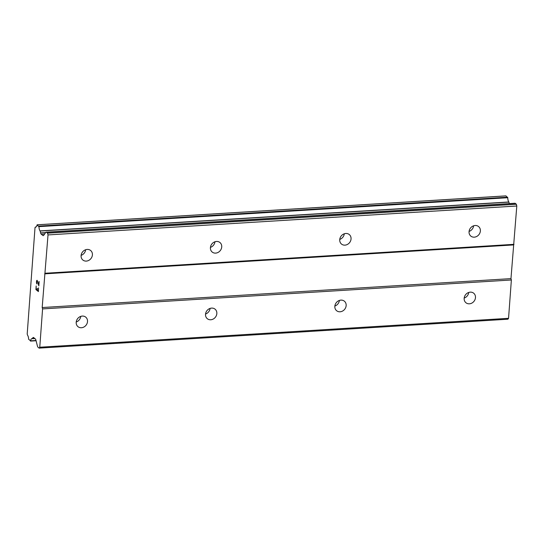 <?xml version="1.0" encoding="UTF-8"?>
<svg xmlns="http://www.w3.org/2000/svg" width="544" height="544" viewBox="0 0 544 544"><rect width="100%" height="100%" fill="white"/><g stroke="black" fill="none" stroke-linecap="round" stroke-linejoin="round"><path stroke-width="0.82" d="M474.28 237.164A6.14 5.345 -51.1 0 1 470.852 236.116A6.14 5.345 -51.1 0 1 469.513 229.738A6.14 5.345 -51.1 0 1 475.136 225.502A6.14 5.345 -51.1 0 1 478.57 226.549A6.14 5.345 -51.1 0 1 479.91 232.927A6.14 5.345 -51.1 0 1 474.28 237.164M344.964 245.14A6.14 5.345 -51.1 0 1 341.537 244.093A6.14 5.345 -51.1 0 1 340.19 237.714A6.14 5.345 -51.1 0 1 345.821 233.478A6.14 5.345 -51.1 0 1 349.248 234.525A6.14 5.345 -51.1 0 1 350.594 240.904A6.14 5.345 -51.1 0 1 344.964 245.14M215.642 253.116A6.14 5.345 -51.1 0 1 212.214 252.069A6.14 5.345 -51.1 0 1 210.868 245.691A6.14 5.345 -51.1 0 1 216.498 241.454A6.14 5.345 -51.1 0 1 219.926 242.502A6.14 5.345 -51.1 0 1 221.272 248.88A6.14 5.345 -51.1 0 1 215.642 253.116M86.319 261.093A6.14 5.345 -51.1 0 1 82.892 260.046A6.14 5.345 -51.1 0 1 81.552 253.667A6.14 5.345 -51.1 0 1 87.176 249.431A6.14 5.345 -51.1 0 1 90.61 250.478A6.14 5.345 -51.1 0 1 91.95 256.856A6.14 5.345 -51.1 0 1 86.319 261.093M469.39 303.81A6.14 5.345 -51.1 0 1 465.956 302.756A6.14 5.345 -51.1 0 1 464.617 296.385A6.14 5.345 -51.1 0 1 470.247 292.148A6.14 5.345 -51.1 0 1 473.674 293.196A6.14 5.345 -51.1 0 1 475.014 299.574A6.14 5.345 -51.1 0 1 469.39 303.81M340.068 311.787A6.14 5.345 -51.1 0 1 336.641 310.733A6.14 5.345 -51.1 0 1 335.294 304.361A6.14 5.345 -51.1 0 1 340.925 300.125A6.14 5.345 -51.1 0 1 344.352 301.172A6.14 5.345 -51.1 0 1 345.698 307.55A6.14 5.345 -51.1 0 1 340.068 311.787M210.746 319.763A6.14 5.345 -51.1 0 1 207.318 318.709A6.14 5.345 -51.1 0 1 205.979 312.338A6.14 5.345 -51.1 0 1 211.602 308.101A6.14 5.345 -51.1 0 1 215.036 309.148A6.14 5.345 -51.1 0 1 216.376 315.527A6.14 5.345 -51.1 0 1 210.746 319.763M81.43 327.74A6.14 5.345 -51.1 0 1 77.996 326.686A6.14 5.345 -51.1 0 1 76.656 320.314A6.14 5.345 -51.1 0 1 82.287 316.078A6.14 5.345 -51.1 0 1 85.714 317.125A6.14 5.345 -51.1 0 1 87.054 323.503A6.14 5.345 -51.1 0 1 81.43 327.74M36.183 285.967L35.918 289.558L36.176 285.96L36.108 289.279L37.121 290.088L37.407 288.49L37.278 290.224L38.277 291.033L38.515 287.844L38.291 291.033M37.108 290.088L37.237 288.354M38.515 287.844L38.413 291.584L35.911 289.558L38.413 291.57M37.516 281.336L37.924 282.567L37.312 280.874L36.7 281.248L36.992 283.982M36.842 283.866L36.618 283.376L36.849 283.866M36.618 283.376L36.523 282.968L36.632 283.376M36.523 282.968L36.448 282.268L36.53 282.968M36.448 282.268L36.536 281.078L36.455 282.268M36.536 281.078L36.7 280.575L36.543 281.078M37.114 280.269L38.733 284.859L39.148 281.602L38.835 285.872L37.917 282.567L38.835 285.838M38.991 281.479L38.74 284.859M37.312 280.874L37.529 281.336M35.496 226.984A4.141 1.598 86.5 0 0 35.788 227.032A4.141 1.598 86.5 0 0 37.019 225.026L38.978 226.63A4.141 1.598 86.5 0 0 40.072 230.894L40.582 232.839A2.632 1.013 86.5 0 0 41.235 234.172L42.888 235.504A2.632 1.013 86.5 0 0 43.234 235.64A2.632 1.013 86.5 0 0 43.656 235.362L45.737 232.444A2.632 1.013 86.5 0 1 46.158 232.166A2.632 1.013 86.5 0 1 46.505 232.302L47.573 233.158L48.015 234.926L42.18 307.544L42.582 308.904L39.766 347.228L39.134 348.126L38.066 347.269A2.632 1.013 86.5 0 1 37.4 345.964L35.952 340.204A2.632 1.013 86.5 0 0 35.292 338.905L33.64 337.566A2.632 1.013 86.5 0 0 33.313 337.45A2.632 1.013 86.5 0 0 32.878 337.756L32.15 338.708A4.141 1.598 86.5 0 0 31.844 338.654A4.141 1.598 86.5 0 0 30.593 340.83L28.628 339.266A4.141 1.598 86.5 0 0 27.547 335.213L27.2 334.009L35.02 227.521L36.074 226.95L35.462 226.977M39.134 348.126L507.919 319.212L508.552 318.315L511.367 279.99L510.966 278.63L516.8 206.013L516.358 204.245L515.297 203.388A2.632 1.013 -93.5 0 0 514.944 203.252L46.158 232.166M509.286 203.599L508.858 201.98A4.141 1.598 86.5 0 1 507.763 197.717L505.886 195.908M80.764 316.377A6.14 5.345 -51.1 0 1 76.221 322.007M210.086 308.4A6.14 5.345 -51.1 0 1 205.544 314.031M339.402 300.424A6.14 5.345 -51.1 0 1 334.859 306.054M468.724 292.448A6.14 5.345 -51.1 0 1 464.182 298.078M85.66 249.73A6.14 5.345 -51.1 0 1 81.117 255.36M214.975 241.754A6.14 5.345 -51.1 0 1 210.433 247.384M344.298 233.777A6.14 5.345 -51.1 0 1 339.755 239.408M473.62 225.801A6.14 5.345 -51.1 0 1 469.078 231.431M44.656 273.85L513.441 244.936M42.18 307.544L510.966 278.63M45.2 273.251L513.985 244.338M48.015 234.926L516.8 206.013M47.573 233.158L516.358 204.245M41.235 234.172L44.656 233.961M40.14 231.03L508.932 202.116M32.239 338.701L34.843 338.538L32.225 338.708M39.766 347.228L508.552 318.315M42.582 308.904L511.367 279.99M46.505 232.302L515.297 203.388M42.888 235.504L43.568 235.464M40.582 232.839L45.682 232.526M40.072 230.894L508.858 201.98M38.978 226.63L507.763 197.717M38.821 226.1L507.606 197.186M37.23 224.815L506.015 195.901M30.505 341.054L36.081 340.714M30.593 340.83L36.026 340.496M32.878 337.756L33.803 337.702M37.162 224.788L505.947 195.874M30.444 341.088L36.088 340.741M32.191 338.715L34.857 338.552"/></g></svg>
